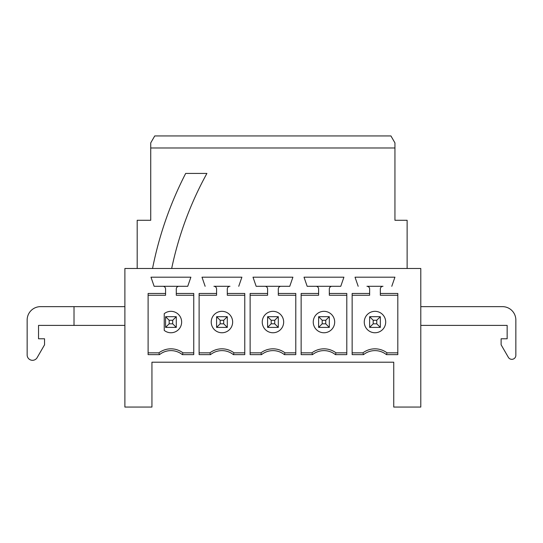 <?xml version="1.0" encoding="UTF-8"?>
<svg xmlns="http://www.w3.org/2000/svg" width="543" height="543" viewBox="0 0 543 543"><rect width="100%" height="100%" fill="white"/><g stroke="black" fill="none" stroke-linecap="round" stroke-linejoin="round"><path stroke-width="0.81" d="M380.338 293.471L380.338 288.971A2.681 2.681 0 0 1 383.012 286.297L366.946 286.297A2.681 2.681 0 0 1 369.627 288.971L369.627 293.471L352.149 293.471L352.149 354.633L363.545 354.633A1516.361 392.46 180 0 1 362.928 352.841A20.084 20.084 0 0 1 387.03 352.841A1516.361 392.46 180 0 1 386.419 354.633L397.809 354.633L397.809 293.471L380.338 293.471L380.338 295.263L397.809 295.263M363.545 354.633A18.292 18.292 0 0 1 386.419 354.633M407.128 268.486L407.128 220.288L394.944 220.288L394.944 147.988L150.73 147.988L150.73 220.288L137.189 220.288L137.189 268.486M150.73 147.988L150.73 142.89L154.748 135.933L390.933 135.933L394.944 142.89L394.944 147.988M152.542 268.486A361.502 361.502 0 0 1 185.679 173.427L206.91 173.427A342.762 342.762 0 0 0 171.669 268.486M124.89 306.646L40.542 306.646A13.392 13.392 0 0 0 27.15 320.037L27.15 354.966A5.355 5.355 0 0 0 37.141 357.64L44.553 344.805L44.553 338.778L38.533 338.778L38.533 325.393L38.533 338.778L38.533 325.393L124.89 325.393M74.011 306.646L74.011 325.393M393.743 362.208L393.743 407.067L420.791 407.067L420.791 268.486L124.89 268.486L124.89 407.067L151.938 407.067L151.938 362.208L393.743 362.208M362.928 352.841L352.149 352.841M420.791 325.393L507.148 325.393L507.148 338.778L501.121 338.778L501.121 344.805L508.357 357.335A4.018 4.018 0 0 0 515.85 355.326L515.85 320.037A13.392 13.392 0 0 0 502.458 306.646L420.791 306.646M187.735 286.297L178.966 286.297L187.735 286.297L190.878 277.188L150.981 277.188L154.131 286.297L162.9 286.297L154.131 286.297M227.3 293.471L227.3 288.971A2.681 2.681 0 0 1 229.974 286.297L213.908 286.297A2.681 2.681 0 0 1 216.589 288.971L216.589 293.471L199.111 293.471L199.111 354.633L210.508 354.633A18.292 18.292 0 0 1 233.381 354.633L244.771 354.633L244.771 293.471L227.3 293.471L227.3 295.263L244.771 295.263M289.758 286.297L280.989 286.297L289.758 286.297L292.908 277.188L253.004 277.188L256.153 286.297L264.923 286.297L256.153 286.297M340.773 286.297L332.004 286.297L340.773 286.297L343.916 277.188L304.019 277.188L307.162 286.297L315.931 286.297L307.162 286.297M352.149 295.263L369.627 295.263L369.627 293.471M391.781 286.297L394.931 277.188L355.027 277.188L358.176 286.297M397.809 352.841L387.03 352.841M374.982 311.329A10.711 10.711 0 0 0 365.704 327.402A10.711 10.711 0 0 0 384.254 327.402A10.711 10.711 0 0 0 374.982 311.329M376.747 320.275L373.211 320.275L373.211 323.811L376.747 323.811L376.747 320.275L380.338 316.691L380.338 327.402L369.627 327.402L369.627 316.691L380.338 316.691M369.627 316.691L373.211 320.275M376.747 323.811L380.338 327.402M373.211 323.811L369.627 327.402M335.404 354.633L346.794 354.633L346.794 293.471L329.323 293.471L329.323 288.971A2.681 2.681 0 0 1 332.004 286.297L315.931 286.297A2.681 2.681 0 0 1 318.612 288.971L318.612 293.471L301.141 293.471L301.141 354.633L312.53 354.633A18.292 18.292 0 0 1 335.404 354.633A1516.361 392.46 180 0 0 336.015 352.841L346.794 352.841M250.126 295.263L267.597 295.263L267.597 288.971A2.681 2.681 0 0 0 264.923 286.297L280.989 286.297A2.681 2.681 0 0 0 278.308 288.971L278.308 295.263L295.786 295.263M267.597 293.471L250.126 293.471L250.126 354.633L261.516 354.633A18.292 18.292 0 0 1 284.389 354.633L295.786 354.633L295.786 293.471L278.308 293.471M148.103 295.263L165.574 295.263L165.574 288.971A2.681 2.681 0 0 0 162.9 286.297L178.966 286.297A2.681 2.681 0 0 0 176.285 288.971L176.285 293.471L193.756 293.471L193.756 354.633L182.367 354.633A18.292 18.292 0 0 0 159.493 354.633A1516.361 392.46 180 0 1 158.882 352.841A20.084 20.084 0 0 1 182.977 352.841A1516.361 392.46 180 0 1 182.367 354.633M165.574 293.471L148.103 293.471L148.103 354.633L159.493 354.633M238.744 286.297L241.893 277.188L201.996 277.188L205.139 286.297M329.323 293.471L329.323 295.263L346.794 295.263M301.141 295.263L318.612 295.263L318.612 293.471M312.53 354.633A1516.361 392.46 180 0 1 311.92 352.841L301.141 352.841M311.92 352.841A20.084 20.084 0 0 1 336.015 352.841M323.967 311.329A10.711 10.711 0 0 0 314.689 327.402A10.711 10.711 0 0 0 333.246 327.402A10.711 10.711 0 0 0 323.967 311.329M322.203 320.275L322.203 323.811L318.612 327.402L318.612 316.691L322.203 320.275L325.732 320.275L329.323 316.691L329.323 327.402L318.612 327.402M318.612 316.691L329.323 316.691M322.203 323.811L325.732 323.811L329.323 327.402M325.732 323.811L325.732 320.275M272.953 332.757A10.711 10.711 0 0 0 282.231 316.691A10.711 10.711 0 0 0 263.681 316.691A10.711 10.711 0 0 0 272.953 332.757M271.188 320.275L271.188 323.811L267.597 327.402L267.597 316.691L271.188 320.275L274.724 320.275L278.308 316.691L278.308 327.402L267.597 327.402M267.597 316.691L278.308 316.691M271.188 323.811L274.724 323.811L278.308 327.402M274.724 323.811L274.724 320.275M295.786 352.841L285.007 352.841A1516.361 392.46 180 0 1 284.389 354.633M261.516 354.633A1516.361 392.46 180 0 1 260.905 352.841A20.084 20.084 0 0 1 285.007 352.841M260.905 352.841L250.126 352.841M176.285 293.471L176.285 295.263L193.756 295.263M193.756 352.841L182.977 352.841M164.237 330.402L164.237 313.684A10.711 10.711 0 0 1 178.776 314.75A10.711 10.711 0 0 1 178.776 329.336A10.711 10.711 0 0 1 164.237 330.402M169.165 320.275L169.165 323.811L165.574 327.402L165.574 316.691L169.165 320.275L172.701 320.275L176.285 316.691L176.285 327.402L165.574 327.402M165.574 316.691L176.285 316.691M169.165 323.811L172.701 323.811L176.285 327.402M172.701 323.811L172.701 320.275M158.882 352.841L148.103 352.841M199.111 295.263L216.589 295.263L216.589 293.471M221.944 311.329A10.711 10.711 0 0 0 212.666 327.402A10.711 10.711 0 0 0 231.216 327.402A10.711 10.711 0 0 0 221.944 311.329M223.709 323.811L223.709 320.275L220.173 320.275L220.173 323.811L223.709 323.811L227.3 327.402L216.589 327.402L216.589 316.691L227.3 316.691L227.3 327.402M227.3 316.691L223.709 320.275M220.173 323.811L216.589 327.402M216.589 316.691L220.173 320.275M210.508 354.633A1516.361 392.46 180 0 1 209.89 352.841A20.084 20.084 0 0 1 233.992 352.841A1516.361 392.46 180 0 1 233.381 354.633M244.771 352.841L233.992 352.841M209.89 352.841L199.111 352.841"/></g></svg>
